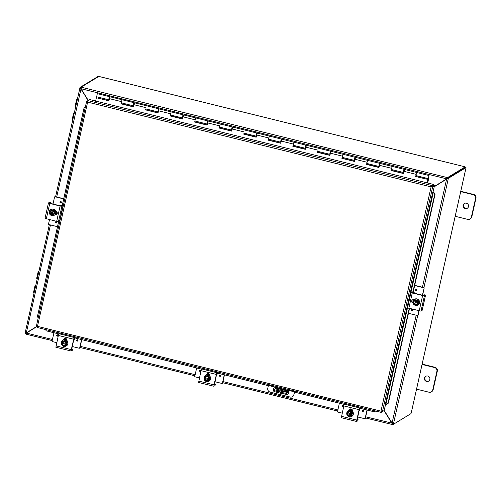 <?xml version="1.0" encoding="UTF-8"?>
<svg xmlns="http://www.w3.org/2000/svg" width="501" height="501" viewBox="0 0 501 501"><rect width="100%" height="100%" fill="white"/><g stroke="black" fill="none" stroke-linecap="round" stroke-linejoin="round"><path stroke-width="0.75" d="M33.968 293.442A3.194 3.125 58.7 0 1 33.749 291.4L34.87 286.384A1.597 1.566 58.7 0 1 35.79 285.294M37.13 279.301A1.597 1.566 58.7 0 1 36.767 277.892L37.888 272.882A3.194 3.125 58.7 0 1 38.946 271.154M464.552 203.381A2.799 2.737 -121.3 0 0 467.452 208.153M465.191 208.598A2.799 2.737 58.7 0 1 464.346 203.5A2.799 2.737 58.7 0 1 468.516 205.485A2.799 2.737 58.7 0 1 465.191 208.598M470.376 218.787A3.194 3.125 -121.3 0 0 471.81 216.795L475.95 198.277A3.194 3.125 -121.3 0 0 473.57 194.432L460.776 191.276M460.688 191.601L473.163 194.682A3.194 3.125 58.7 0 1 475.543 198.528L471.403 217.046A3.194 3.125 58.7 0 1 467.64 219.375L455.171 216.294M72.601 120.597A3.194 3.125 58.7 0 1 72.388 118.555L73.509 113.539A1.597 1.566 58.7 0 1 74.424 112.449M75.764 106.456A1.597 1.566 58.7 0 1 75.407 105.047L76.528 100.037A3.194 3.125 58.7 0 1 77.586 98.309M276.759 390.605A3.194 0.463 -167.4 0 1 280.165 390.962A3.194 0.463 -167.4 0 1 282.952 392.058A3.194 0.463 -167.4 0 1 282.896 392.12A3.194 0.463 -167.4 0 1 279.495 391.763A3.194 0.463 -167.4 0 1 276.709 390.667A3.194 0.463 -167.4 0 1 276.759 390.605M283.485 391.6L285.413 392.051L283.485 391.6M280.51 392.258L280.31 393.172A4.797 0.701 12.6 0 0 283.81 393.824A4.797 0.701 12.6 0 0 285.764 393.792L285.971 392.878A4.797 0.701 -167.4 0 1 284.017 392.909A4.797 0.701 -167.4 0 1 280.51 392.258L277.441 391.5A4.797 0.701 -167.4 0 1 274.435 390.548A4.797 0.701 -167.4 0 1 273.615 389.941A4.797 0.701 -167.4 0 1 273.69 389.847L275.325 388.857L287.599 391.888L287.918 391.018L275.638 387.999L275.325 388.857M273.615 389.941L273.408 390.855A4.797 0.701 12.6 0 0 274.235 391.463A4.797 0.701 12.6 0 0 277.241 392.415L277.441 391.5M288.037 391.131L287.424 392.784L285.764 393.792M280.31 393.172L277.241 392.415M285.971 392.878L287.599 391.888M425.919 376.232A2.799 2.737 -121.3 0 0 428.812 380.998M426.558 381.443A2.799 2.737 58.7 0 1 425.706 376.345A2.799 2.737 58.7 0 1 429.877 378.33A2.799 2.737 58.7 0 1 426.558 381.443M431.743 391.632A3.194 3.125 -121.3 0 0 431.762 391.619A3.194 3.125 -121.3 0 0 433.177 389.64L437.317 371.122A3.194 3.125 -121.3 0 0 434.937 367.277L422.143 364.121M422.055 364.452L434.524 367.527A3.194 3.125 58.7 0 1 436.903 371.373L432.764 389.891A3.194 3.125 58.7 0 1 429.006 392.22L416.531 389.139M434.267 186.535L447.218 178.513L447.418 177.598L446.504 178.945L434.267 186.529M88.251 100.394L81.037 88.733L81.187 87.199L447.418 177.598L447.218 178.513M434.204 186.804L446.61 179.114L448.226 178.907L423.927 287.624M447.318 178.682L447.449 178.087L448.364 178.312L448.226 178.907L447.318 178.682L446.61 179.114L422.437 287.255M384.054 410.607L391.895 423.27L392.227 424.516L365.448 417.922M392.396 423.595L392.064 423.17L365.699 416.801M26.49 332.789L36.955 326.301L26.321 332.889L25.182 332.808L49.355 224.673L25.163 332.833L26.49 332.789M81.187 87.199L81.206 88.633L81.03 87.888M446.673 178.844L81.037 88.733L80.805 88.245M52.185 340.58L25.989 334.117L26.428 333.059L37.224 326.37M26.597 332.958L26.196 333.203L26.597 332.958M392.427 423.602L392.227 424.516L392.427 423.602L384.204 410.482M52.43 339.478L26.428 333.059L25.964 334.123L26.19 333.209M26.077 333.735L25.952 334.111M55.592 196.699L79.884 88.019L80.874 88.84L88.088 100.494M56.701 196.974L81.043 88.74L80.818 88.214L79.909 87.988L80.041 87.393L80.949 87.619L80.818 88.214M25.545 332.902L25.163 332.833M392.227 423.063L392.596 423.502L392.227 423.063M417.69 315.511L393.504 423.727L392.058 423.17L416.187 315.223M392.828 423.558L392.465 424.096L393.373 424.322L393.504 423.727M448.364 178.312L466.011 167.591L465.103 167.372L447.449 178.087M81.112 87.18L98.753 76.465L99.38 76.553L464.728 166.752L99.279 76.547M26.09 333.033L25.958 333.628L25.05 333.403L25.175 332.852M392.302 424.535L392.865 424.197M31.125 330.146L26.121 333.184M465.022 167.415L465.141 166.902L464.728 166.752M465.141 166.902L447.493 177.617M98.196 76.803L97.689 76.678L80.041 87.393M393.373 424.322L411.02 413.601L411.334 412.404M465.83 168.612L466.011 167.591M274.21 387.924A1.998 1.954 -121.3 0 0 273.527 390.335M273.458 390.642A1.998 1.954 58.7 0 1 275.594 387.755L287.098 390.592A1.998 1.954 58.7 0 1 287.699 394.231A1.998 1.954 58.7 0 1 286.234 394.45L283.572 393.799M294.826 391.074L293.874 394.707L294.644 391.03M293.874 394.707A3.194 3.125 58.7 0 1 290.11 397.036L270.164 392.114A3.194 3.125 58.7 0 1 267.784 388.269L268.442 385.313A3.194 0.463 12.6 0 0 270.434 385.945L270.621 385.1M292.609 396.592A3.194 3.125 -121.3 0 0 292.628 396.579A3.194 3.125 -121.3 0 0 294.037 394.606M290.574 390.028L290.386 390.868A3.194 0.463 12.6 0 0 292.722 391.306A3.194 0.463 12.6 0 0 294.024 391.281L294.106 390.899M267.935 384.843A3.194 0.463 12.6 0 0 267.885 384.9A3.194 0.463 12.6 0 0 268.43 385.307M294.494 390.993L294.024 391.281M290.386 390.868L270.434 385.945M284.53 393.886L286.403 394.35A1.998 1.954 -121.3 0 0 287.787 394.181M433.628 184.456L433.421 185.364L431.674 186.428L431.881 185.514L433.628 184.456L95.647 101.07M85.352 106.989L84.068 107.796L85.32 107.145M84.062 107.94L62.274 205.423M58.667 221.567L37.412 316.651L58.636 221.58M38.214 317.891L37.412 316.651M58.755 333.942L46.305 330.867L45.403 329.508M46.173 330.81L58.761 333.917M201.477 369.168L75.075 337.968L201.49 369.149M217.81 373.176L268.367 385.657M294.594 392.126L344.212 404.376M360.532 408.403L374.328 411.835L375.65 411.027M375.493 410.989L374.197 411.778M386.202 404.507L388.369 403.136L386.202 404.507M433.359 192.152L385.858 404.564L385.338 404.495L432.82 192.077L433.678 192.09L435.018 194.426L433.678 192.09M388.043 403.199L409.211 308.503M412.905 291.97L434.699 194.488M433.34 192.146L432.82 192.077M217.803 373.201L268.361 385.676M294.588 392.151L344.2 404.401M360.526 408.428L374.328 411.835M84.068 107.796L62.249 205.416M388.369 403.136L409.505 308.572M413.2 292.045L435.018 194.426M434.436 185.758L433.528 185.539L431.781 186.597L432.689 186.823L434.436 185.758L433.058 191.933M385.545 404.495L384.198 410.519L382.451 411.584L380.973 411.158L381.167 412.373L382.921 411.296M37.293 326.351L37.656 326.27L37.437 326.527M381.311 411.446L381.142 411.058L381.605 411.377M87.888 100.626L86.592 101.484L87.781 102.01L87.7 101.509M36.88 326.283L37.337 326.358M95.66 101.027L89.648 99.542L87.9 100.607L431.881 185.514L431.267 186.798L431.781 186.597M382.451 411.584L432.689 186.823L431.098 186.898L431.674 186.428M381.142 411.058L381.079 412.361L381.374 411.459M87.781 102.01L86.592 101.484L87.619 102.116L37.487 326.376L36.379 326.157L86.598 101.503M431.768 185.583L431.098 186.898L87.619 102.116L87.9 100.607M86.592 101.446L36.379 326.157M381.067 412.348L37.18 327.472L37.487 326.376L380.973 411.158L431.098 186.898M37.187 327.466L381.117 412.373M37.425 326.558L37.312 326.915M427.679 182.984L428.724 178.281L428.994 175.507L428.355 178.494M109.368 97.47L108.999 98.96M109.13 98.991L108.767 99.755L109.105 97.488L109.537 96.655L109.537 97.513M109.537 96.655L97.501 93.687L97.075 94.52L96.737 96.787L108.767 99.755M403.787 171.724L403.424 172.488L403.762 170.221L404.194 169.388L404.194 170.246M391.344 169.438L392.158 166.42L391.331 169.501L403.424 172.488M415.899 175.5L416.713 172.476L415.886 175.563L428.223 178.613M379.232 165.662L378.869 166.432L379.213 164.159L379.639 163.326L379.639 164.184M366.788 163.376L367.602 160.358L366.776 163.439L378.869 166.432M354.677 159.6L354.313 160.37L354.658 158.097L355.084 157.264L355.084 158.122M342.233 157.32L343.047 154.295L342.221 157.377L354.313 160.37M330.128 153.538L329.758 154.308L330.103 152.041L330.528 151.202L330.528 152.06M305.572 147.482L305.209 148.246L305.547 145.979L305.973 145.14L305.979 145.998M293.123 145.196L293.943 142.171L293.11 145.252L305.209 148.246M281.017 141.42L280.654 142.184L280.992 139.917L281.418 139.084L281.424 139.936M268.567 139.134L269.388 136.109L268.555 139.197L280.654 142.184M256.462 135.358L256.099 136.122L256.437 133.855L256.863 133.022L256.869 133.88M231.907 129.296L231.543 130.066L231.882 127.793L232.307 126.96L232.314 127.818M219.463 127.01L220.277 123.991L219.451 127.072L231.543 130.066M207.351 123.233L206.988 124.004L207.326 121.73L207.752 120.898L207.758 121.756M194.908 120.954L195.722 117.929L194.895 121.01L206.988 124.004M182.796 117.171L182.433 117.942L182.771 115.675L183.197 114.835L183.203 115.693M170.353 114.892L171.167 111.867L170.34 114.948L182.433 117.942M158.241 111.116L157.878 111.88L158.216 109.613L158.642 108.773L158.648 109.631M133.686 105.053L133.322 105.817L133.661 103.55L134.086 102.718L134.093 103.569M121.242 102.768L122.056 99.743L121.229 102.83L133.322 105.817M404.025 170.202L403.656 171.693M379.47 164.14L379.1 165.631M354.915 158.078L354.545 159.569M330.359 152.016L329.99 153.506M305.804 145.96L305.435 147.444M281.249 139.898L280.886 141.388M256.694 133.836L256.33 135.326M232.138 127.774L231.775 129.264M207.589 121.712L207.22 123.202M183.034 115.65L182.665 117.14M158.479 109.594L158.109 111.078M133.924 103.532L133.554 105.022M403.649 172.97L403.844 171.737M379.094 166.914L379.288 165.674M354.539 160.852L354.733 159.612M330.021 154.634L330.178 153.556M305.428 148.728L305.623 147.494M280.873 142.666L281.067 141.432M256.324 136.604L256.512 135.37M231.769 130.548L231.957 129.308M207.214 124.486L207.401 123.246M182.69 118.267L182.846 117.19M158.103 112.362L158.291 111.128M133.548 106.3L133.736 105.066M108.993 100.238L109.18 99.004M97.025 96.862L96.843 97.664M428.53 178.625L427.56 182.971M416.237 175.651L415.799 175.97M391.682 169.595L391.243 169.908M367.127 163.533L366.688 163.852M342.571 157.471L342.133 157.79M318.022 151.408L317.584 151.728M293.467 145.346L293.029 145.666M268.912 139.284L268.473 139.604M244.356 133.228L243.918 133.542M219.801 127.166L219.363 127.486M195.246 121.104L194.808 121.424M170.691 115.042L170.252 115.362M146.135 108.98L145.697 109.299M121.58 102.918L121.142 103.237M415.717 176.377L427.992 179.408L415.561 176.527M391.162 170.315L403.568 173.377M428.994 175.507L404.683 169.507L403.524 173.559L391.005 170.465M366.607 164.253L379.013 167.315M404.194 169.388L380.127 163.445L378.975 167.497L366.45 164.403M342.051 158.191L354.457 161.253M379.639 163.326L355.572 157.383L354.42 161.435L341.895 158.347M317.496 152.129L329.902 155.191M355.084 157.264L331.017 151.327L329.865 155.373L317.34 152.285M292.941 146.073L305.347 149.129M330.528 151.202L306.462 145.265L305.309 149.317L292.784 146.223M268.386 140.011L280.792 143.073M305.973 145.14L281.906 139.203L280.754 143.255L268.229 140.161M243.83 133.949L256.236 137.011M281.418 139.084L257.351 133.141L256.199 137.193L243.674 134.099M219.275 127.887L231.681 130.949M256.863 133.022L232.802 127.079L231.644 131.13L219.119 128.037M194.72 121.824L207.126 124.887M232.307 126.96L208.247 121.017L207.088 125.068L194.563 121.981M170.171 115.762L182.571 118.825M207.752 120.898L183.692 114.961L182.533 119.006L170.014 115.919M145.616 109.7L158.015 112.763M183.197 114.835L159.136 108.899L157.978 112.95L145.459 109.857M121.06 103.644L133.46 106.707M158.642 108.773L134.581 102.837L133.423 106.888L120.904 103.795M134.086 102.718L110.026 96.774L108.867 100.826L96.349 97.733L95.61 101.258M427.096 183.084L427.835 179.558M96.349 97.733L108.911 100.645M427.215 183.115L427.992 179.408M49.724 210.664A1.797 1.76 -121.3 0 0 49.386 211.428M49.267 212.574A1.797 1.76 58.7 0 1 49.868 210.439M45.04 218.367L57.822 221.692L59.613 220.897L63.001 205.598L61.924 206.249L60.101 206.043L48.741 203.168L48.491 202.936L49.568 202.285L50.845 202.598L50.689 203.519M49.856 203.224L60.414 205.886L61.711 205.285L62.988 205.604L61.723 205.285M55.097 214.578L55.348 214.641A1.797 1.76 -121.3 0 0 56.544 214.509M55.717 211.272L55.887 211.316A1.797 1.76 58.7 0 1 56.431 214.585A1.797 1.76 58.7 0 1 55.11 214.785L54.941 214.741M49.862 203.193L50.833 202.598M49.336 211.629A3.325 3.25 58.7 0 1 54.427 209.756A3.325 3.25 58.7 0 1 54.258 215.255A3.325 3.25 58.7 0 1 49.336 211.629M50.864 209.537A3.325 3.25 58.7 0 1 55.836 213.132A3.325 3.25 58.7 0 1 54.315 215.223M52.386 210.107L51.127 214.873A4.127 0.614 -76.1 0 1 51.133 214.829L52.148 210.295A4.127 0.614 -76.1 0 1 52.16 210.245L53.081 210.47A4.127 0.614 103.9 0 0 53.068 210.52L52.962 210.996A1.916 1.879 58.7 0 1 52.16 214.585L52.054 215.061A4.127 0.614 103.9 0 0 52.048 215.098A3.388 0.495 -167.4 0 0 52.962 215.286L53.832 214.328A2.399 2.342 -121.3 0 0 53.068 210.52M52.993 211.015L52.16 214.585M52.085 214.916L51.352 214.735M53.081 210.47A3.388 0.495 12.6 0 0 53.995 210.658A3.388 0.683 73.5 0 0 54.352 212.011A3.388 0.683 73.5 0 0 54.809 213.301L53.832 214.328A2.399 2.342 -121.3 0 1 52.054 215.061M51.127 214.873A3.388 0.495 -167.4 0 1 50.307 214.628A3.388 0.683 -106.5 0 1 49.843 213.338A2.399 2.342 -121.3 0 0 51.133 214.829M52.148 210.295A2.399 2.342 -121.3 0 0 50.363 211.027L51.716 209.769L54.377 210.426L55.185 213.069L52.962 215.286M51.127 211.021A1.916 1.879 -121.3 0 0 51.277 214.328M52.204 214.553A1.916 1.879 -121.3 0 0 53.119 214.303M50.363 211.027A2.399 2.342 -121.3 0 0 49.843 213.338A3.388 0.683 -106.5 0 1 49.493 211.986L50.363 211.027M51.24 214.353A1.916 1.879 58.7 0 1 52.041 210.771M51.34 210A3.388 0.495 12.6 0 0 52.16 210.245M54.377 210.426L53.995 210.658M55.185 213.069L54.809 213.301M55.505 214.008A3.194 3.125 -121.3 0 0 55.88 211.316M55.335 214.278A3.194 3.125 -121.3 0 0 55.968 211.341M59.124 205.598L52.987 204.082M61.172 205.617L59.594 205.222A0.382 0.376 -121.3 0 0 59.143 205.504L59.375 205.366A3.194 0.476 -76.1 0 1 59.306 205.648M57.496 226.684L48.804 224.536A0.382 0.376 58.7 0 1 48.516 224.079L49.493 219.707M53.006 203.995L54.559 197.037A0.382 0.376 58.7 0 1 54.728 196.805A0.382 0.376 58.7 0 1 54.728 196.799A0.382 0.376 58.7 0 1 55.01 196.761L55.248 196.617A0.382 0.376 -121.3 0 0 54.96 196.661M55.843 221.692A0.701 0.689 -121.3 0 0 56.062 222.97A0.701 0.689 58.7 0 1 55.843 221.692A0.701 0.689 58.7 0 1 56.889 222.194A0.701 0.689 58.7 0 1 56.056 222.976A0.701 0.689 -121.3 0 0 56.575 222.895M60.54 202.911A0.701 0.689 58.7 0 1 60.327 201.634A0.701 0.689 58.7 0 1 61.372 202.128A0.701 0.689 58.7 0 1 60.54 202.911M56.82 211.885L56.738 212.255M56.488 213.351L56.2 214.635M56.4 214.572L56.957 212.073M55.01 196.761L63.708 198.903M55.248 196.617L63.746 198.715M419.487 301.564A1.797 1.76 58.7 0 1 418.924 304.082M424.754 298.878L425.518 295.083L424.234 294.77L425.518 295.083L424.441 295.734L422.625 295.527L411.258 292.653L410.983 292.446L412.079 291.77L413.363 292.083L413.206 293.004M407.557 307.852L420.99 311.165L422.13 310.382L423.038 306.549M412.373 292.709L422.932 295.365L424.234 294.77M412.379 292.678L413.356 292.083L412.091 291.776M412.605 299.792A1.797 1.76 -121.3 0 0 412.974 302.892M413.024 303.13L413.024 303.13A1.797 1.76 58.7 0 1 412.48 299.861A1.797 1.76 58.7 0 1 413.801 299.661L413.939 299.698M419.35 302.961A3.325 3.25 58.7 0 1 414.258 304.827A3.325 3.25 58.7 0 1 414.427 299.329A3.325 3.25 58.7 0 1 419.35 302.961M414.49 299.297A3.325 3.25 58.7 0 1 419.462 302.892A3.325 3.25 58.7 0 1 417.94 304.977M414.753 304.633A4.127 0.614 -76.1 0 1 414.759 304.589L415.767 300.049A4.127 0.614 -76.1 0 1 415.786 299.999L414.753 304.633A3.388 0.495 -167.4 0 1 413.932 304.389A3.388 0.683 -106.5 0 1 413.469 303.099A2.399 2.342 -121.3 0 0 414.759 304.589M415.68 304.815A4.127 0.614 103.9 0 0 415.673 304.858A3.388 0.495 -167.4 0 0 416.588 305.046L417.458 304.082A2.399 2.342 -121.3 0 0 416.694 300.281L416.588 300.75A1.916 1.879 58.7 0 1 415.786 304.339L415.68 304.815A2.399 2.342 -121.3 0 0 417.458 304.082L418.435 303.055A3.388 0.683 73.5 0 1 417.978 301.765A3.388 0.683 73.5 0 1 417.621 300.412A3.388 0.495 12.6 0 1 416.707 300.231A4.127 0.614 103.9 0 0 416.694 300.281M416.619 300.769L415.786 304.339M416.012 299.867L416.707 300.231M415.711 304.677L414.978 304.495M415.767 300.049A2.399 2.342 -121.3 0 0 413.989 300.782L414.966 299.755A3.388 0.495 12.6 0 0 415.786 299.999M414.966 299.755L418.003 300.18L417.621 300.412M415.824 304.314A1.916 1.879 -121.3 0 0 416.738 304.057M414.753 300.782A1.916 1.879 -121.3 0 0 414.903 304.088M414.866 304.113A1.916 1.879 58.7 0 1 415.667 300.525M413.989 300.782A2.399 2.342 -121.3 0 0 413.469 303.099A3.388 0.683 -106.5 0 1 413.118 301.746L413.989 300.782M418.003 300.18L418.811 302.829L418.435 303.055M418.811 302.829L416.588 305.046M419.13 303.763A3.194 3.125 -121.3 0 0 419.65 301.871M422.368 295.264L424.178 288.075A0.382 0.376 -121.3 0 0 423.896 287.612L414.696 285.345M422.387 295.17L416.231 293.749M424.178 288.075L422.712 294.644A3.194 0.476 -76.1 0 1 422.55 295.302M423.896 287.612L423.658 287.756A0.382 0.376 58.7 0 1 423.946 288.219M417.728 315.492L417.966 315.348A0.382 0.376 -121.3 0 0 418.135 315.11L417.903 315.254A0.382 0.376 58.7 0 1 417.446 315.536L408.447 313.313M416.25 293.649A0.382 0.376 -121.3 0 0 415.968 293.191L413.312 292.534M416.406 289.321A0.701 0.689 58.7 0 1 416.619 290.599A0.701 0.689 58.7 0 1 415.567 290.098A0.701 0.689 58.7 0 1 416.406 289.321M411.916 309.38A0.701 0.689 58.7 0 1 412.135 310.664A0.701 0.689 58.7 0 1 411.083 310.163A0.701 0.689 58.7 0 1 411.916 309.38M417.903 315.254L418.874 310.889M423.658 287.756L414.659 285.532M419.068 310.933L418.135 315.11M63.99 346.404A1.797 1.76 -121.3 0 0 64.923 346.454M65.143 346.423A1.797 1.76 58.7 0 1 62.951 346.009M71.687 348.796L72.595 349.072L72.307 350.356L71.198 351.019L71.299 349.642L73.954 338.081L75.275 336.885M59.932 333.096L58.604 334.292L55.887 347.224M75.037 338.144L75.319 336.891L75.037 338.144L73.91 339.02L71.58 349.66M72.307 350.356L72.595 349.072L71.618 349.673M64.491 338.62A1.797 1.76 -121.3 0 0 63.815 339.653L63.759 339.897M63.539 339.966L63.577 339.797A1.797 1.76 58.7 0 1 66.326 338.789A1.797 1.76 58.7 0 1 67.028 340.649L66.99 340.818M63.834 346.373A3.325 3.25 58.7 0 1 62.825 340.317A3.325 3.25 58.7 0 1 67.773 342.678A3.325 3.25 58.7 0 1 63.834 346.373M62.882 340.285A3.325 3.25 58.7 0 1 67.892 342.609A3.325 3.25 58.7 0 1 66.332 345.966M62.168 341.488L65.149 340.486L62.168 341.488A3.388 0.501 -76.1 0 0 61.924 342.39A4.127 0.601 12.6 0 0 61.967 342.402L66 343.367M62.437 342.521A1.916 1.879 58.7 0 1 66.007 343.398L66.476 343.517A4.127 0.601 12.6 0 0 66.527 343.523L66.32 344.45A4.127 0.601 -167.4 0 1 66.27 344.444L61.761 343.329A4.127 0.601 -167.4 0 1 61.717 343.317L66.545 344.319M61.942 343.179L62.105 342.44M66.476 343.517A2.399 2.342 -121.3 0 0 61.967 342.402M64.767 340.718A3.388 0.676 42.9 0 0 65.719 341.701A3.388 0.676 42.9 0 0 66.771 342.621A3.388 0.501 103.9 0 0 66.527 343.523M66.32 344.45A3.388 0.501 103.9 0 0 66.176 345.295L64.823 345.715A2.399 2.342 -121.3 0 0 66.27 344.444M65.149 340.486L67.153 342.396L66.176 345.295M67.153 342.396L66.771 342.621M62.274 343.423A1.916 1.879 -121.3 0 0 65.136 345.051M63.145 341.77A1.916 1.879 -121.3 0 0 62.481 342.496M61.761 343.329A2.399 2.342 -121.3 0 0 64.823 345.715L63.571 346.066A3.388 0.676 -137.1 0 1 62.519 345.145A3.388 0.676 -137.1 0 1 61.567 344.162A3.388 0.501 -76.1 0 1 61.717 343.317M65.8 344.325A1.916 1.879 58.7 0 1 62.23 343.448M67.028 340.655A3.194 3.125 -121.3 0 0 64.504 339.791M65.506 339.791L67.053 340.542A3.194 3.125 -121.3 0 0 64.191 339.816M72.2 346.498L79.233 348.226A0.382 0.376 58.7 0 0 79.515 348.189A0.382 0.376 58.7 0 1 79.515 348.189L79.753 348.045A0.382 0.376 -121.3 0 0 79.922 347.807L81.751 339.615M72.313 346.523L73.584 340.323M73.622 340.141A3.194 0.463 -167.4 0 1 73.935 340.21L73.703 340.348A0.382 0.376 -121.3 0 0 74.154 340.073L74.511 338.457M79.922 347.807L79.684 347.951A0.382 0.376 58.7 0 1 79.515 348.182M56.663 342.659L52.348 341.594A0.382 0.376 58.7 0 1 52.06 341.131L53.933 332.752M77.993 340.586A0.701 0.689 58.7 0 1 76.916 340.987A0.701 0.689 58.7 0 1 76.954 339.822A0.701 0.689 58.7 0 1 77.993 340.586M58.041 335.664A0.701 0.689 58.7 0 1 56.964 336.058A0.701 0.689 58.7 0 1 57.001 334.9A0.701 0.689 58.7 0 1 58.041 335.664M64.197 338.895L65.487 339.215M66.602 339.49L66.94 339.572M66.84 339.365L64.335 338.745M79.684 347.951L81.557 339.572M206.719 381.637A1.797 1.76 -121.3 0 0 207.646 381.681M207.865 381.656A1.797 1.76 58.7 0 1 205.673 381.242M214.415 384.029L215.324 384.305L215.035 385.588L213.921 386.252L214.021 384.868L216.676 373.308L218.004 372.111M202.655 368.323L201.634 368.949L201.001 370.665L198.615 382.451M217.76 373.37L218.041 372.124L217.76 373.37L216.632 374.247L214.309 384.893M207.22 373.852A1.797 1.76 -121.3 0 0 206.544 374.886L206.487 375.13M206.268 375.199L206.306 375.024A1.797 1.76 58.7 0 1 209.055 374.015A1.797 1.76 58.7 0 1 209.756 375.875L209.719 376.044M215.317 384.311L214.34 384.9M206.556 381.599A3.325 3.25 58.7 0 1 205.548 375.55A3.325 3.25 58.7 0 1 210.501 377.904A3.325 3.25 58.7 0 1 206.556 381.599M205.604 375.518A3.325 3.25 58.7 0 1 210.614 377.835A3.325 3.25 58.7 0 1 209.055 381.198M204.89 376.714L207.871 375.719L204.89 376.714A3.388 0.501 -76.1 0 0 204.652 377.616A4.127 0.601 12.6 0 0 204.69 377.635L208.729 378.593M205.16 377.748A1.916 1.879 58.7 0 1 208.729 378.631L209.199 378.75A4.127 0.601 12.6 0 0 209.255 378.756L209.049 379.683A4.127 0.601 -167.4 0 1 208.992 379.677L204.483 378.562A4.127 0.601 -167.4 0 1 204.446 378.543L209.268 379.545M204.665 378.412L204.834 377.666M209.199 378.75A2.399 2.342 -121.3 0 0 204.69 377.635M207.489 375.95A3.388 0.676 42.9 0 0 208.441 376.934A3.388 0.676 42.9 0 0 209.493 377.854A3.388 0.501 103.9 0 0 209.255 378.756M209.049 379.683A3.388 0.501 103.9 0 0 208.898 380.528L207.546 380.942A2.399 2.342 -121.3 0 0 208.992 379.677M207.871 375.719L209.875 377.622L208.898 380.528M209.875 377.622L209.493 377.854M204.997 378.65A1.916 1.879 -121.3 0 0 207.859 380.278A1.916 1.879 58.7 0 1 204.953 378.675M205.867 377.002A1.916 1.879 -121.3 0 0 205.203 377.723M204.483 378.562A2.399 2.342 -121.3 0 0 207.546 380.942L206.299 381.292A3.388 0.676 -137.1 0 1 205.241 380.372A3.388 0.676 -137.1 0 1 204.295 379.389A3.388 0.501 -76.1 0 1 204.446 378.543M208.522 379.558A1.916 1.879 58.7 0 1 207.84 380.29M209.756 375.882A3.194 3.125 -121.3 0 0 207.232 375.017M208.228 375.017L209.775 375.775A3.194 3.125 -121.3 0 0 206.913 375.042M214.929 381.724L221.956 383.459A0.382 0.376 58.7 0 0 222.237 383.415L222.475 383.271A0.382 0.376 -121.3 0 0 222.644 383.033L224.473 374.848M215.042 381.749L216.307 375.55M216.351 375.368A3.194 0.463 -167.4 0 1 216.657 375.437L216.426 375.581A0.382 0.376 -121.3 0 0 216.877 375.299L217.234 373.69M222.644 383.033L222.406 383.177A0.382 0.376 58.7 0 1 222.237 383.415M199.385 377.886L195.071 376.821A0.382 0.376 58.7 0 1 194.783 376.364L196.655 367.978M220.716 375.819A0.701 0.689 58.7 0 1 219.645 376.213A0.701 0.689 58.7 0 1 219.676 375.049A0.701 0.689 58.7 0 1 220.716 375.819M200.769 370.897A0.701 0.689 58.7 0 1 199.692 371.291A0.701 0.689 58.7 0 1 199.73 370.126A0.701 0.689 58.7 0 1 200.769 370.897M206.919 374.122L208.209 374.441M209.33 374.717L209.662 374.804M209.562 374.598L207.063 373.978M222.406 383.177L224.279 374.798M349.441 416.87A1.797 1.76 -121.3 0 0 350.374 416.913M350.587 416.882A1.797 1.76 58.7 0 1 348.395 416.469M357.138 419.256L358.046 419.531L357.758 420.815L356.643 421.479L356.743 420.101L359.399 408.54L360.726 407.344M345.377 403.555L344.055 404.752L341.338 417.684M360.764 407.351L360.482 408.603L359.361 409.48L357.031 420.12M360.482 408.603L360.77 407.357M349.942 409.079A1.797 1.76 -121.3 0 0 349.266 410.112L349.21 410.357M348.99 410.425L349.028 410.256A1.797 1.76 58.7 0 1 351.777 409.248A1.797 1.76 58.7 0 1 352.479 411.108L352.441 411.277M358.04 419.537L357.063 420.132M349.278 416.832A3.325 3.25 58.7 0 1 348.27 410.782A3.325 3.25 58.7 0 1 353.224 413.137A3.325 3.25 58.7 0 1 349.278 416.832M348.333 410.745A3.325 3.25 58.7 0 1 353.337 413.068A3.325 3.25 58.7 0 1 351.783 416.431M347.619 411.947L350.594 410.952L347.619 411.947A3.388 0.501 -76.1 0 0 347.375 412.849A4.127 0.601 12.6 0 0 347.412 412.862L351.452 413.826M347.888 412.981A1.916 1.879 58.7 0 1 351.452 413.864L351.927 413.976A4.127 0.601 12.6 0 0 351.978 413.983L351.771 414.909A4.127 0.601 -167.4 0 1 351.721 414.903L347.206 413.788A4.127 0.601 -167.4 0 1 347.168 413.776L351.996 414.778M347.393 413.638L347.556 412.899M351.927 413.976A2.399 2.342 -121.3 0 0 347.412 412.862M350.218 411.177A3.388 0.676 42.9 0 0 351.163 412.16A3.388 0.676 42.9 0 0 352.222 413.081A3.388 0.501 103.9 0 0 351.978 413.983M351.771 414.909A3.388 0.501 103.9 0 0 351.621 415.755L350.268 416.174A2.399 2.342 -121.3 0 0 351.721 414.903M350.594 410.952L352.598 412.855L351.621 415.755M352.598 412.855L352.222 413.081M347.725 413.882A1.916 1.879 -121.3 0 0 350.581 415.511A1.916 1.879 58.7 0 1 347.681 413.907M348.596 412.229A1.916 1.879 -121.3 0 0 347.932 412.956M347.206 413.788A2.399 2.342 -121.3 0 0 350.268 416.174L349.022 416.525A3.388 0.676 -137.1 0 1 347.97 415.605A3.388 0.676 -137.1 0 1 347.018 414.621A3.388 0.501 -76.1 0 1 347.168 413.776M351.245 414.784A1.916 1.879 58.7 0 1 350.562 415.523M352.479 411.114A3.194 3.125 -121.3 0 0 349.955 410.25M352.497 411.027A3.194 3.125 -121.3 0 0 349.642 410.275M357.651 416.957L364.684 418.692A0.382 0.376 58.7 0 0 364.966 418.648L365.198 418.504A0.382 0.376 -121.3 0 0 365.367 418.266L367.202 410.075M357.764 416.982L359.035 410.782M359.073 410.601A3.194 0.463 -167.4 0 1 359.38 410.67L359.148 410.807A0.382 0.376 -121.3 0 0 359.599 410.532L359.962 408.916M365.367 418.266L365.135 418.41A0.382 0.376 58.7 0 1 364.966 418.648M342.114 413.118L337.793 412.054A0.382 0.376 58.7 0 1 337.511 411.59L339.384 403.211M363.444 411.052A0.701 0.689 58.7 0 1 362.367 411.446A0.701 0.689 58.7 0 1 362.405 410.281A0.701 0.689 58.7 0 1 363.444 411.052M343.492 406.123A0.701 0.689 58.7 0 1 342.415 406.518A0.701 0.689 58.7 0 1 342.452 405.359A0.701 0.689 58.7 0 1 343.492 406.123M349.642 409.355L350.938 409.674M352.053 409.95L352.385 410.031M352.291 409.824L349.786 409.204M365.135 418.41L367.008 410.031M475.543 198.528L475.95 198.277M473.57 194.432L473.163 194.682M471.81 216.795L471.403 217.046M436.903 371.373L437.317 371.122M434.937 367.277L434.524 367.527M433.177 389.64L432.764 389.891M80.248 346.341L195.152 374.704M222.97 381.574L337.881 409.937M392.151 424.497L365.448 417.909M337.63 411.045L222.726 382.676M194.908 375.813L79.997 347.45M50.451 224.943L26.321 332.889M55.605 196.705L79.891 88.063M411.296 412.58L465.842 168.555M293.492 391.356L294.563 391.619M416.018 174.335L403.988 171.367M391.463 168.273L379.432 165.305M366.907 162.211L354.877 159.243M342.352 156.155L330.322 153.181M317.797 150.093L305.767 147.125M293.242 144.031L281.211 141.063M268.693 137.969L256.656 135.001M244.137 131.907L232.101 128.939M219.582 125.845L207.546 122.877M195.027 119.789L182.997 116.814M170.472 113.727L158.441 110.759M145.916 107.665L133.886 104.696M121.361 101.603L109.331 98.634M60.101 206.043L56.651 221.473M46.292 218.918L49.743 203.487M58.473 221.68L61.924 206.249M56.657 222.356A0.407 0.401 58.7 0 1 56.175 222.657A0.407 0.401 58.7 0 1 55.874 222.162A0.407 0.401 58.7 0 1 56.356 221.868A0.407 0.401 58.7 0 1 56.657 222.356M60.327 201.627A0.701 0.689 -121.3 0 0 60.546 202.911A0.701 0.689 -121.3 0 0 61.059 202.83M61.141 202.298A0.407 0.401 58.7 0 1 60.659 202.592A0.407 0.401 58.7 0 1 60.358 202.103A0.407 0.401 58.7 0 1 60.84 201.803A0.407 0.401 58.7 0 1 61.141 202.298M408.81 308.403L412.26 292.972M420.99 311.165L424.441 295.734M424.904 298.051L422.8 307.47M422.625 295.527L419.174 310.958M415.886 289.396A0.701 0.689 -121.3 0 0 416.106 290.674A0.701 0.689 -121.3 0 0 416.619 290.599M415.918 289.866A0.407 0.401 58.7 0 1 416.4 289.565A0.407 0.401 58.7 0 1 416.7 290.06A0.407 0.401 58.7 0 1 416.218 290.361A0.407 0.401 58.7 0 1 415.918 289.866M411.402 309.455A0.701 0.689 -121.3 0 0 411.622 310.739A0.701 0.689 -121.3 0 0 412.135 310.658M411.434 309.931A0.407 0.401 58.7 0 1 411.91 309.631A0.407 0.401 58.7 0 1 412.217 310.125A0.407 0.401 58.7 0 1 411.734 310.42A0.407 0.401 58.7 0 1 411.434 309.931M58.279 335.432L73.622 339.221M71.299 349.642L55.949 345.853M74.254 337.505L58.905 333.716M76.954 339.822A0.701 0.689 -121.3 0 0 77.173 341.1A0.701 0.689 -121.3 0 0 77.686 341.024M77.461 339.991A0.407 0.401 58.7 0 1 77.768 340.486A0.407 0.401 58.7 0 1 77.286 340.78A0.407 0.401 58.7 0 1 76.985 340.292A0.407 0.401 58.7 0 1 77.461 339.991M57.008 334.893A0.701 0.689 -121.3 0 0 57.22 336.171A0.701 0.689 -121.3 0 0 57.734 336.096M57.515 335.069A0.407 0.401 58.7 0 1 57.815 335.557A0.407 0.401 58.7 0 1 57.333 335.858A0.407 0.401 58.7 0 1 57.033 335.369A0.407 0.401 58.7 0 1 57.515 335.069M201.001 370.665L216.351 374.454M214.021 384.868L198.672 381.086M216.977 372.738L201.634 368.949M219.682 375.049A0.701 0.689 -121.3 0 0 219.895 376.326A0.701 0.689 -121.3 0 0 220.409 376.251M220.19 375.224A0.407 0.401 58.7 0 1 220.49 375.712A0.407 0.401 58.7 0 1 220.014 376.013A0.407 0.401 58.7 0 1 219.707 375.518A0.407 0.401 58.7 0 1 220.19 375.224M199.73 370.126A0.701 0.689 -121.3 0 0 199.943 371.404A0.701 0.689 -121.3 0 0 200.456 371.329M200.237 370.295A0.407 0.401 58.7 0 1 200.544 370.79A0.407 0.401 58.7 0 1 200.062 371.091A0.407 0.401 58.7 0 1 199.755 370.596A0.407 0.401 58.7 0 1 200.237 370.295M343.73 405.891L359.073 409.68M356.743 420.101L341.4 416.312M359.705 407.964L344.356 404.175M362.405 410.281A0.701 0.689 -121.3 0 0 362.618 411.559A0.701 0.689 -121.3 0 0 363.137 411.484M362.912 410.451A0.407 0.401 58.7 0 1 363.219 410.945A0.407 0.401 58.7 0 1 362.737 411.246A0.407 0.401 58.7 0 1 362.43 410.751A0.407 0.401 58.7 0 1 362.912 410.451M342.452 405.353A0.701 0.689 -121.3 0 0 342.671 406.637A0.701 0.689 -121.3 0 0 343.185 406.555M342.96 405.528A0.407 0.401 58.7 0 1 343.266 406.023A0.407 0.401 58.7 0 1 342.784 406.317A0.407 0.401 58.7 0 1 342.484 405.829A0.407 0.401 58.7 0 1 342.96 405.528M470.401 218.774L469.994 219.018M431.762 391.619L431.355 391.863M80.974 88.12L81.049 87.694M337.63 411.058L222.72 382.695M194.902 375.825L79.997 347.462M52.179 340.599L25.964 334.123M393.009 423.633L392.584 423.502M465.849 168.599L411.334 412.486M267.985 384.449L267.885 384.9M329.758 154.308L317.665 151.321M256.099 136.122L244 133.141M157.878 111.88L145.785 108.892M403.906 171.755L403.593 171.674M379.351 165.693L379.038 165.612M354.796 159.631L354.483 159.556M330.24 153.569L329.927 153.494M305.685 147.507L305.372 147.432M281.13 141.445L280.817 141.37M256.575 135.389L256.261 135.308M232.019 129.327L231.706 129.245M207.47 123.265L207.157 123.19M182.915 117.203L182.602 117.128M158.36 111.141L158.047 111.065M133.805 105.078L133.491 105.003M109.249 99.023L108.936 98.941M404.282 170.265L403.963 170.183M379.727 164.203L379.407 164.128M355.171 158.141L354.852 158.065M330.616 152.085L330.297 152.003M306.061 146.023L305.742 145.941M281.506 139.961L281.186 139.879M256.95 133.899L256.631 133.817M232.395 127.836L232.076 127.761M207.846 121.774L207.52 121.699M183.291 115.718L182.965 115.637M158.736 109.656L158.41 109.575M134.18 103.594L133.855 103.513M109.625 97.532L109.306 97.451M45.015 218.398L48.465 202.968M49.568 202.285L50.845 202.598M56.575 211.654L55.498 214.672L56.488 211.591M55.454 214.666L56.45 212.568L56.406 211.535M56.657 211.723L55.517 214.672M56.732 211.791L55.536 214.678M55.924 213.251L55.98 211.341M424.742 298.953L423.063 306.449M410.983 292.446L407.532 307.883M413.87 299.679L413.657 299.993M71.198 351.019L55.849 347.231M67.053 339.979L63.846 339.528L66.051 339.421L67.034 339.872M67.065 340.079L65.211 339.377L63.84 339.546M63.859 339.496L67.009 339.772M63.865 339.484L66.977 339.678M213.921 386.252L198.578 382.463M215.324 384.305L215.035 385.588M209.775 375.211L206.575 374.761L208.779 374.654L209.756 375.105M209.787 375.305L207.934 374.61L206.569 374.779M206.581 374.723L209.731 375.005M206.587 374.71L209.7 374.905M356.643 421.479L341.3 417.69M358.046 419.531L357.758 420.815M349.303 409.975L351.502 409.881L352.479 410.338M352.497 410.438L349.297 409.993L350.662 409.837L352.51 410.538M352.428 410.137L349.31 409.943L352.453 410.231M352.497 411.002L350.957 410.25"/></g></svg>

